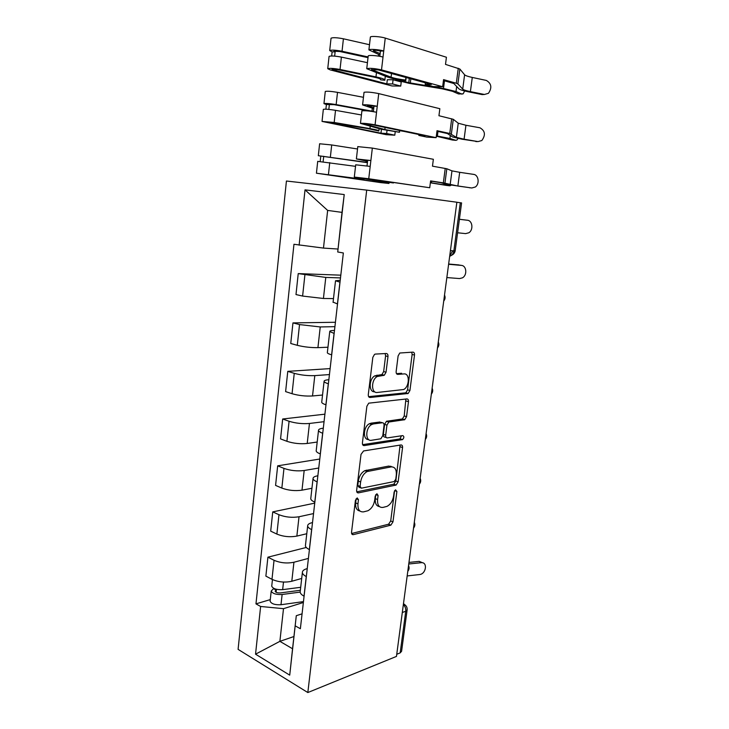 <?xml version="1.0" encoding="UTF-8"?>
<svg xmlns="http://www.w3.org/2000/svg" width="729" height="729" viewBox="0 0 729 729"><rect width="100%" height="100%" fill="white"/><g stroke="black" fill="none" stroke-linecap="round" stroke-linejoin="round"><path stroke-width="1.09" d="M357.201 497.925L355.424 500.358L351.542 532.206C351.46 533.983 352.061 534.794 353.346 534.639L390.853 525.162L392.967 521.891L396.895 491.464L395.519 489.824L394.116 492.057L393.605 496.03C392.712 501.033 390.516 504.477 386.999 506.382L382.962 507.411C379.071 507.767 377.285 505.142 377.586 499.538L378.096 495.492L376.911 493.743L375.198 496.121L374.688 500.176C373.795 505.252 371.535 508.778 367.899 510.756L363.634 511.849C359.561 512.232 357.666 509.562 357.948 503.839L358.458 499.711L357.201 497.925M387.983 356.517C388.092 354.64 387.518 353.629 386.252 353.51L375.399 354.075L374.533 354.358L372.829 357.365L368.3 394.562C368.2 396.448 368.801 397.423 370.095 397.478L408.176 393.487L409.926 390.507L414.5 355.05C414.619 353.219 414.081 352.244 412.906 352.125L399.774 353.018L398.107 355.962L396.148 371.489C396.038 373.33 396.603 374.305 397.824 374.387L403.984 373.913C409.926 373.075 409.625 386.616 403.675 389.523L377.267 392.466C371.061 393.523 370.979 379.754 377.221 376.519L384.292 375.244L386.033 372.227L387.983 356.517L385.595 355.889L385.158 353.565M366.705 190.105L456.864 202.225L396.467 656.41L307.829 692.55L366.705 190.105L286.424 181.02L238.091 649.366L307.829 692.55M363.571 450.959L361.019 454.377L356.645 490.316C356.554 492.121 357.155 492.977 358.449 492.886L396.139 485.049L398.125 481.869L402.563 447.56C402.672 445.811 402.135 444.936 400.95 444.954L363.571 450.959M362.422 442.849L366.869 406.29L368.71 403.173L406.873 398.927C408.058 398.973 408.595 399.893 408.477 401.688L406.545 416.669L404.732 419.704L388.794 422.027L386.944 425.125L385.677 435.213C385.577 437.017 386.142 437.91 387.363 437.901L402.745 435.596C404.276 436.407 404.212 437.746 402.554 439.605L364.218 445.592C362.924 445.61 362.331 444.699 362.422 442.849M456.855 202.27L461.585 202.926L455.169 250.876L453.885 250.885L460.309 202.735M407.092 610.155L401.588 651.298L400.175 652.883L405.743 611.257C405.962 608.624 405.169 606.4 403.356 604.578M396.749 654.268L400.175 652.883M300.257 591.119L300.157 591.984C300.302 593.461 301.587 594.855 304.02 596.158L304.084 596.194M308.413 558.405L293.933 562.241C287.016 563.635 280.383 562.979 274.04 560.282L271.981 579.327C278.287 582.116 284.902 582.763 291.8 581.259L301.697 578.443M271.981 579.327L265.875 576.12L267.908 557.184L306.271 547.47M306.326 576.575L306.262 576.539C303.82 575.281 302.526 573.942 302.371 572.529C302.335 570.853 303.838 569.568 306.891 568.684L307.246 568.584M274.04 560.282L267.908 557.184M305.497 545L305.405 545.775C305.579 547.096 306.891 548.363 309.351 549.557L309.415 549.593M314.728 503.147L272.746 511.886L270.687 531.14L276.874 534.084C283.262 536.662 289.923 537.328 296.858 536.097L306.781 533.728M311.702 529.628L311.629 529.6C309.16 528.443 307.829 527.24 307.656 525.992C307.592 524.497 309.096 523.386 312.158 522.657L312.504 522.575M313.534 513.581L299.018 516.761C292.074 517.882 285.385 517.198 278.97 514.72L272.746 511.886M310.827 498.098L310.745 498.773C310.937 499.93 312.276 501.051 314.773 502.144L314.837 502.172M319.776 459.024L277.676 465.831L275.58 485.405L281.85 488.084C288.32 490.444 295.026 491.136 301.988 490.17L311.939 488.266M317.161 481.869L317.097 481.833C314.582 480.794 313.233 479.728 313.033 478.643C312.951 477.349 314.436 476.42 317.507 475.837L317.862 475.773M318.746 468.018L304.184 470.506C297.213 471.353 290.479 470.652 283.973 468.392L277.676 465.831M316.249 450.376L316.176 450.95C316.386 451.944 317.762 452.928 320.295 453.903L320.359 453.93M324.906 414.172L282.679 418.993L280.556 438.904L286.907 441.3C293.459 443.432 300.23 444.152 307.21 443.469L317.197 442.038M322.728 433.254L322.655 433.236C320.104 432.306 318.728 431.386 318.509 430.465C318.391 429.39 319.876 428.634 322.956 428.215L323.312 428.169M324.05 421.681L309.451 423.467C302.453 424.032 295.655 423.294 289.076 421.271L282.679 418.993M321.762 401.825L321.708 402.29C321.936 403.11 323.339 403.939 325.909 404.795L325.981 404.823M330.128 368.601L287.773 371.353L285.613 391.61L292.056 393.715C298.69 395.61 305.506 396.357 312.522 395.965L322.537 395.027M328.387 383.782L328.314 383.764C325.726 382.953 324.314 382.187 324.077 381.449C323.94 380.584 325.407 380.019 328.497 379.754L328.852 379.727M329.444 374.569L314.8 375.617C307.775 375.891 300.922 375.125 294.252 373.339L287.773 371.353M375.781 376.109L376.629 376.046M327.376 352.417L327.33 352.772C327.585 353.401 329.016 354.084 331.622 354.823L331.695 354.841M335.422 322.273L292.958 322.901L290.753 343.505L297.286 345.309C304.002 346.958 310.882 347.733 317.926 347.642L327.959 347.223M334.146 333.426L329.745 331.558C329.572 330.911 331.039 330.547 334.137 330.456L334.483 330.447M334.921 326.656L320.241 326.947L299.528 324.578L292.958 322.901M333.089 302.125L337.518 303.957M340.808 275.17L298.225 273.603L295.992 294.562L302.608 296.065L323.43 298.48L333.49 298.589M340.015 282.159L335.513 280.774L340.224 280.291M340.498 277.922L325.781 277.421L298.225 273.603M303.364 602.5L283.499 608.669L279.881 641.347L292.548 648.755L296.293 615.695L302.07 613.836M293.933 636.526L279.881 641.347L255.542 654.177L260.627 606.473L283.499 608.669M296.293 615.695L289.723 675.136L255.542 654.177M299.127 245.181L305.023 189.868L344.225 194.561L337.718 251.979L342.019 212.385L327.649 210.417L323.476 248.088L293.96 244.27L255.97 603.867L260.627 606.473M295.309 625.901L300.366 628.726L343.35 252.972L337.718 251.979M323.476 248.088L337.864 249.026M270.286 599.612L255.97 603.867M390.835 466.196L390.753 466.788M289.723 675.136L292.548 648.755M342.019 212.385L344.225 194.561M327.649 210.417L305.023 189.868M358.458 499.711L356.162 498.773L355.661 502.892C355.315 507.712 356.727 510.409 359.907 511.011M379.454 506.609C376.328 506.09 374.943 503.429 375.307 498.627L375.809 494.59L378.096 495.492M351.615 533.5L388.603 524.215L390.708 520.962L394.599 490.708M356.773 491.838L393.851 484.184L395.847 481.012L400.084 445.091M360.09 486.38L361.338 488.184L394.107 481.559L395.765 479.245L396.303 475.035C396.658 469.467 394.908 466.76 391.081 466.906L367.124 471.554C363.625 473.577 361.456 477.058 360.618 481.997L360.09 486.38L357.784 485.468L359.033 487.273L360.354 487.801M391.974 466.824L388.776 466.068L391.081 466.906M357.784 485.468L358.313 481.094C359.151 476.165 361.32 472.693 364.81 470.679L388.776 466.068M386.233 437.518L385.04 437.118C383.809 437.118 383.244 436.224 383.354 434.42L384.611 424.36L386.461 421.271L402.408 418.965L404.221 415.94L405.88 399.027M362.641 444.654L399.893 438.94L401.524 435.778M373.494 423.923L371.781 424.497C365.311 427.558 365.065 441.701 371.471 440.289L380.866 438.776L382.771 435.632L384.037 425.517C384.147 423.695 383.572 422.774 382.324 422.756L373.494 423.923L371.152 423.148L369.439 423.722C363.261 426.62 362.595 440.07 368.619 439.523M381.085 422.355L382.324 422.756M371.152 423.148L379.991 422M374.715 391.774C368.637 392.512 368.71 379.007 374.843 375.836L381.923 374.569L383.654 371.562L385.595 355.889M396.512 373.649L401.624 373.266M368.637 396.658L405.834 392.803L407.575 389.833L412.131 354.44L411.73 352.189M300.694 587.31L282.652 589.652C276.656 589.916 273.02 588.768 271.735 586.207L271.78 585.77M300.357 590.29L280.364 592.914C277.494 593.041 275.753 592.495 275.134 591.246L276.455 589.296M300.175 592.103L282.123 594.49C276.127 594.773 272.491 593.616 271.215 591.028L273.822 588.385M303.464 601.607L280.993 604.733C275.006 605.034 271.379 603.858 270.113 601.215L270.158 600.769M276.127 592.303L276.355 590.189L273.776 588.804M407.165 575.937L419.503 574.552C426.183 574.087 427.877 561.731 421.107 562.706L419.211 561.366L422.784 562.852M408.759 564L421.107 562.706M419.211 561.366L408.969 562.423M446.604 185.43L449.93 185.804L451.16 185.193M375.371 180.601L375.235 181.703L320.623 173.73L364.026 179.407L316.432 173.201L380.502 182.587L388.967 183.471L389.086 182.496M367.398 162.676L318.327 155.705L319.612 143.823M367.425 162.458L318.327 155.705M357.529 148.989L331.704 144.962L319.612 143.768M323.12 161.765L323.722 156.298M355.533 166.34L317.707 161.364M320.204 161.464L320.769 156.27M380.93 181.421L380.83 182.286L388.967 183.471M380.83 182.286L375.235 181.703M430.356 182.797L446.476 185.421M449.93 185.804L430.365 182.687M452.782 140.059L455.898 140.342L457.019 139.968L458.003 138.474M381.44 129.306L380.985 133.197L326.264 121.98L367.762 128.586L378.843 131.001C379.162 130.5 376.2 129.698 369.94 128.596L334.183 122.481L322.036 121.415L386.224 134.674L394.799 135.184L395.218 131.739M369.029 111.045L334.046 104.657L326.392 104.539L323.958 103.609L325.262 91.581M373.385 111.4L336.16 104.584C329.772 103.545 325.699 103.217 323.958 103.609M363.461 97.312L337.509 92.355C331.103 91.289 327.029 90.988 325.28 91.453M328.834 109.414L329.417 104.11M361.429 114.972L335.522 110.334C329.134 109.314 325.079 108.976 323.339 109.332L323.33 109.432M399.683 130.655L403.957 131.393M325.89 109.195L326.392 104.539M387.017 130.464L386.652 133.525L394.799 135.184M386.652 133.525L380.985 133.197M436.325 136.195L452.417 140.032M455.898 140.342L449.902 138.464L436.361 135.886M446.85 277.567L459.525 278.569L462.432 277.849C467.453 275.188 466.606 265.556 461.311 265.392L460.154 265.156M448.617 264.281L461.311 265.392M459.179 264.955L448.645 264.026M457.593 232.761L465.603 233.626L468.838 232.779C473.595 229.945 472.556 220.55 467.417 220.24L459.398 219.265M459.398 219.301L467.417 220.24M471.781 187.982L475.308 187.016C479.828 184.018 478.625 174.832 473.622 174.377L459.68 172.308L457.858 186.041L471.781 187.982L446.33 184.319L440.99 182.715L430.575 181.065M470.05 187.836L469.576 187.79M357.793 146.629L372.346 148.096L433.363 159.277L432.479 166.176L446.822 168.754L451.971 170.868L459.68 172.308M365.566 178.414L393.086 182.906L375.025 180.546L354.303 177.074L368.746 178.742L429.727 187.745L365.566 178.414M393.378 182.514L393.314 183.025M355.706 164.809L370.195 166.385L368.746 178.742M361.219 159.496L367.68 160.262L367.024 165.92M445.228 168.408L443.341 182.879L430.602 180.892L429.727 187.745M361.201 159.651L367.607 160.936M367.562 161.3L356.381 158.94L370.879 160.535L370.195 166.385M367.68 160.262L370.879 160.535L372.346 148.096M443.341 182.879L457.858 186.041M478.051 141.599L481.842 140.524C485.796 135.011 485.159 130.764 479.919 127.775L465.931 125.26L464.081 139.212L478.051 141.599L461.867 139.184L452.527 136.924L447.378 133.544L436.963 131.202M477.167 141.581L475.809 141.563M364.017 92.455L364.035 92.31C366.796 91.781 371.699 92.209 378.734 93.604L439.842 108.703L438.94 115.729L453.283 119.301L458.24 123.21L465.931 125.26M371.845 124.65L365.302 124.203L384.848 129.534L399.492 132.277L381.103 129.215L360.463 123.383C363.188 123.11 368.054 123.584 375.071 124.814L436.133 137.663L426.893 137.107L418.82 135.421L424.898 135.785L371.845 124.65M399.465 130.445L399.282 131.94M399.702 130.5L399.492 132.277M361.894 110.972L361.903 110.854C364.637 110.471 369.521 110.936 376.547 112.23L375.071 124.814M367.471 105.413L374.004 106.161L373.357 111.637M451.688 118.763L449.775 133.489L437.026 130.691L436.133 137.663M367.425 105.796L373.813 107.774M373.713 108.639L362.586 104.921C365.329 104.493 370.223 104.94 377.248 106.27L376.547 112.23M418.82 135.421L418.929 134.528M374.004 106.161L377.248 106.27L378.734 93.604M449.775 133.489L456.381 137.344L464.081 139.212M459.042 93.968L463.179 93.822L464.619 90.97M395.665 80.463L395.811 79.206L408.769 82.687L409.297 78.404M380.584 79.844L384.83 80.263C385.204 79.361 382.251 78.24 375.964 76.891L340.033 69.474C333.609 68.335 329.517 68.079 327.74 68.699L330.155 69.875L392.038 85.958L400.74 86.086L401.232 81.958L393.077 79.771L387.318 79.725L386.826 83.871L333.153 69.875L332.005 69.31L337.892 69.683L373.749 77.074C378.688 78.121 381.012 79.005 380.72 79.716L380.647 79.306M368.008 57.655L339.887 51.522L333.973 51.203L335.121 51.823L332.114 51.877L329.699 50.574L331.021 38.391M368.09 56.944L342.038 51.249C335.613 50.055 331.495 49.827 329.699 50.574M369.494 44.724L343.414 38.801C336.971 37.571 332.843 37.37 331.039 38.2M334.657 56.115L335.212 50.984M367.434 62.694L341.4 57.108C334.966 55.933 330.857 55.696 329.071 56.397L329.052 56.57M395.729 79.953L409.033 83.325L442.093 88.792L452.445 91.289L458.45 93.923M331.668 55.978L332.114 51.877M393.077 79.771L392.576 83.944L400.74 86.086M392.576 83.944L386.826 83.871M461.967 94.169L456.017 91.535L443.496 88.501L408.769 82.687M484.421 94.469L488.457 93.303C492.184 87.762 491.474 83.471 486.325 80.427L472.283 77.447L470.396 91.626L484.421 94.469L482.142 94.597L468.146 91.763C462.942 90.688 459.835 89.694 458.823 88.756L453.866 83.534L443.451 80.482M484.357 94.469L482.142 94.597M370.35 37.261L370.378 37.042C370.706 35.885 380.684 36.578 385.249 38.081L446.421 57.245L445.51 64.389L459.844 69.009L464.601 74.768C465.412 75.625 467.972 76.509 472.283 77.447M378.233 69.884L371.608 69.683L391.081 77.192C394.271 78.331 399.1 79.288 405.588 80.081L405.771 80.646C397.533 79.643 391.373 78.413 387.29 76.964L366.742 68.699C369.539 67.97 374.46 68.371 381.513 69.884L442.649 86.715L433.281 86.578L425.198 84.373L431.368 84.455L378.233 69.884M405.907 77.474L405.588 80.081M406.144 77.538L405.771 80.646M368.181 56.124L368.209 55.942C368.519 54.921 378.46 55.668 383.017 57.062L381.513 69.884M373.84 50.328L373.777 50.93L373.33 50.52C374.679 50.101 377.048 50.274 380.438 51.048L379.818 56.333M458.268 68.271L456.318 83.252L443.56 79.625L442.649 86.715M373.777 50.93L380.137 53.636M379.973 55.021L368.901 49.891C369.22 48.825 379.171 49.554 383.736 50.994L383.017 57.062M425.198 84.373L425.399 82.814M380.438 51.048L383.736 50.994L385.249 38.081M456.318 83.252L457.894 83.926L462.715 89.138C463.526 89.904 466.086 90.733 470.396 91.626M299.528 324.578L297.286 345.309M294.252 373.339L292.056 393.715M289.076 421.271L286.907 441.3M283.973 468.392L281.85 488.084M278.97 514.72L276.874 534.084M304.895 274.97L302.608 296.065M325.781 277.421L323.43 298.48M320.241 326.947L317.926 347.642M334.073 333.408L331.622 354.823M314.8 375.617L312.522 395.965M328.314 383.764L325.909 404.795M309.451 423.467L307.21 443.469M322.655 433.236L320.295 453.903M304.184 470.506L301.988 490.17M317.097 481.833L314.773 502.144M299.018 516.761L296.858 536.097M311.629 529.6L309.351 549.557M293.933 562.241L291.8 581.259M306.262 576.539L304.02 596.158M339.942 282.141L337.445 303.947M402.308 612.488L405.743 611.257L407.137 609.827C407.311 607.075 406.071 605.125 403.438 603.995M450.431 250.639L453.885 250.885C453.356 253.783 451.953 255.56 449.684 256.225M452.782 250.803L449.729 255.906M404.75 604.66L403.483 603.639M355.661 502.892L357.948 503.839M375.307 498.627L377.586 499.538M394.662 490.608L396.895 491.464M390.708 520.962L392.967 521.891M388.357 524.297L390.616 525.245M351.797 533.956L353.346 534.639M400.248 446.768L402.563 447.56M395.847 481.012L398.125 481.869M393.496 484.302L395.774 485.168M357.019 492.321L358.449 492.886M366.359 470.159L368.674 471.034M358.313 481.094L360.618 481.997M406.144 400.986L408.477 401.688M404.221 415.94L406.545 416.669M401.852 419.148L404.176 419.886M387.053 421.07L389.395 421.827M384.611 424.36L386.944 425.125M383.354 434.42L385.677 435.213M399.893 438.94L402.208 439.715M362.96 445.146L364.218 445.592M383.654 371.562L386.033 372.227M381.158 374.824L383.527 375.49M376.939 375.143L379.317 375.818M396.959 374.15L397.824 374.387M412.131 354.44L414.5 355.05M407.575 389.833L409.926 390.507M405.206 393.004L407.547 393.696M369.047 397.15L370.095 397.478M282.652 589.652L283.49 582.052M280.993 604.733L282.123 594.49M366.022 162.248L366.168 161.018M330.383 156.963L331.704 144.962M364.026 179.407L364.099 178.751M328.442 174.55L329.754 162.622M443.879 184.665L444.016 183.626M431.404 182.824L431.604 181.229M371.981 111.136L372.319 108.211M336.16 104.584L337.509 92.355M369.94 128.596L370.214 126.263M334.183 122.481L335.522 110.334M449.902 138.464L450.294 135.457M437.4 136.041L437.992 131.43M378.798 180.364L378.725 180.965M446.822 168.754L444.945 183.179M451.971 170.868L450.148 184.774M385.103 127.429L384.848 129.534M453.283 119.301L451.369 133.972M458.24 123.21L456.381 137.344M378.387 56.087L378.588 54.438M342.038 51.249L343.414 38.801M333.153 69.875L333.235 69.146M375.964 76.891L376.446 72.818M340.033 69.474L341.4 57.108M410.318 83.006L410.828 78.823M456.017 91.535L456.673 86.496M443.496 88.501L444.48 80.773M371.662 69.164L371.608 69.683M391.519 73.529L391.081 77.192M459.844 69.009L457.894 83.926M464.601 74.768L462.715 89.138M407.775 571.372C409.206 569.568 409.47 567.636 408.55 565.567M413.534 528.088C414.974 526.292 415.229 524.361 414.3 522.301M419.375 484.12C420.833 482.325 421.089 480.393 420.15 478.333M425.317 439.45C426.784 437.646 427.039 435.714 426.091 433.646M431.358 394.061C432.826 392.248 433.09 390.297 432.133 388.22M437.491 347.933C438.976 346.102 439.241 344.134 438.275 342.038M443.724 301.059C445.228 299.191 445.492 297.204 444.517 295.081M335.513 280.774L333.062 302.371M302.371 572.529L300.157 591.984M307.656 525.992L305.405 545.775M313.033 478.643L310.745 498.773M318.509 430.465L316.176 450.95M324.077 381.449L321.708 402.29M329.745 331.558L327.33 352.772M449.757 255.706L450.003 255.742C452.827 255.15 454.55 253.546 455.16 250.913M388.603 524.215L390.853 525.162M393.851 484.184L396.139 485.049M364.81 470.679L367.124 471.554M402.408 418.965L404.732 419.704M386.461 421.271L388.794 422.027M400.248 438.822L402.554 439.605M369.439 423.722L371.781 424.497M381.923 374.569L384.292 375.244M374.843 375.836L377.221 376.519M405.834 392.803L408.176 393.487M271.735 586.207L272.455 579.564M270.113 601.215L271.215 591.028M372.956 180.828L373.029 180.218M316.432 173.201L317.716 161.328M378.861 130.81L379.116 128.678M322.036 121.415L323.339 109.332M355.716 164.772L354.303 177.074M357.802 146.565L356.381 158.94M361.903 110.854L360.463 123.383M364.035 92.31L362.586 104.921M384.866 79.935L385.313 76.208M327.74 68.699L329.071 56.397M368.209 55.942L366.742 68.699M370.378 37.042L368.901 49.891"/></g></svg>
